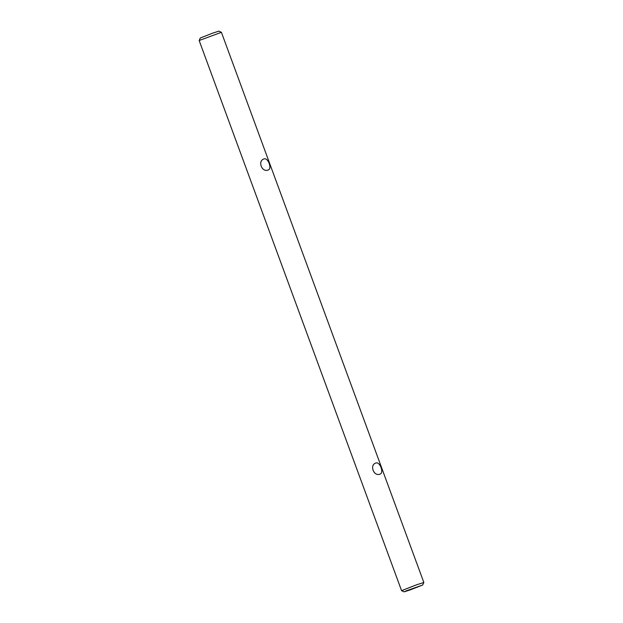 <?xml version="1.0" encoding="UTF-8"?>
<svg xmlns="http://www.w3.org/2000/svg" width="623" height="623" viewBox="0 0 623 623"><rect width="100%" height="100%" fill="white"/><g stroke="black" fill="none" stroke-linecap="round" stroke-linejoin="round"><path stroke-width="0.93" d="M406.531 590.744L404.125 591.85L410.222 589.888L422.667 585.028L406.531 590.744M404.125 591.85L401.578 590.674L416.662 584.771L423.842 582.482L422.667 585.028M199.165 40.511L200.333 37.972L212.778 33.112L218.875 31.15L221.414 32.318L199.158 40.518L401.578 590.674M375.848 463.021C379.968 461.324 384.313 473.13 379.944 474.15C373.683 476.72 369.346 464.898 375.848 463.021L375.669 463.091M263.965 158.927C268.085 157.23 272.43 169.028 268.061 170.048C261.792 172.626 257.455 160.804 263.965 158.927L263.786 158.99M423.842 582.482L221.414 32.318"/></g></svg>
